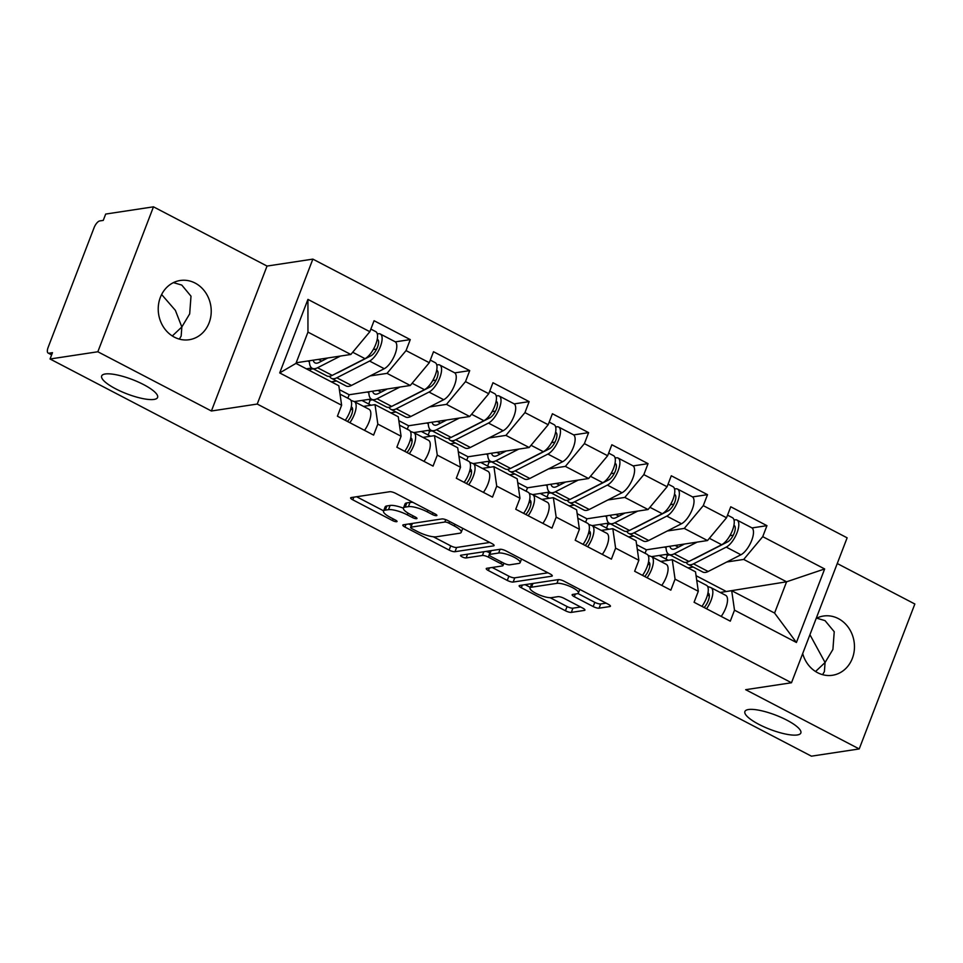 <?xml version="1.0" encoding="UTF-8"?>
<svg xmlns="http://www.w3.org/2000/svg" width="963" height="963" viewBox="0 0 963 963"><rect width="100%" height="100%" fill="white"/><g stroke="black" fill="none" stroke-linecap="round" stroke-linejoin="round"><path stroke-width="1.44" d="M172.305 335.967L181.838 326.963L175.374 310.363L161.615 294.497M154.02 399.428A29.961 7.656 21 0 1 121.085 391.435A29.961 7.656 21 0 1 101.657 375.967A29.961 7.656 21 0 1 105.244 373.981A29.961 7.656 21 0 1 138.178 381.974A29.961 7.656 21 0 1 157.595 397.442A29.961 7.656 21 0 1 154.02 399.428M815.541 671.512L825.074 662.508L809.931 634.713M797.256 734.974A29.961 7.656 21 0 1 764.321 726.993A29.961 7.656 21 0 1 744.905 711.513A29.961 7.656 21 0 1 748.48 709.526A29.961 7.656 21 0 1 781.414 717.519A29.961 7.656 21 0 1 800.843 732.987A29.961 7.656 21 0 1 797.256 734.974M436.504 515.674A3.214 0.819 -159 0 0 436.889 515.458A3.214 0.819 -159 0 0 435.384 514.073L395.637 493.345A4.598 1.18 -159 0 0 389.762 491.72L351.194 497.558A4.598 1.18 -159 0 0 350.652 497.871A4.598 1.18 -159 0 0 352.795 499.833L392.543 520.574A3.214 0.819 -159 0 0 396.66 521.705A3.214 0.819 -159 0 0 397.045 521.501A3.214 0.819 -159 0 0 395.54 520.116L390.4 517.432A14.71 3.756 -159 0 1 383.527 511.124A14.71 3.756 -159 0 1 385.284 510.149L388.498 509.668A14.71 3.756 -159 0 1 407.313 514.868L412.465 517.552A3.214 0.819 -159 0 0 416.582 518.696A3.214 0.819 -159 0 0 416.967 518.479A3.214 0.819 -159 0 0 415.462 517.095L410.322 514.411A14.71 3.756 -159 0 1 403.449 508.103A14.71 3.756 -159 0 1 405.206 507.128L408.42 506.646A14.71 3.756 -159 0 1 427.235 511.847L432.387 514.531A3.214 0.819 -159 0 0 436.504 515.674M816.672 618.162L825.038 620.629L834.235 631.728L832.911 649.435L825.074 662.508L824.4 671.608L822.583 674.666M816.191 618.402A29.961 26.422 -98.6 0 1 823.485 616.031A29.961 26.422 -98.6 0 1 838.352 618.607A29.961 26.422 -98.6 0 1 854.289 650.218A29.961 26.422 -98.6 0 1 832.453 675.28A29.961 26.422 -98.6 0 1 817.587 672.692A29.961 26.422 -98.6 0 1 802.685 653.576M173.424 282.616L181.79 285.084L190.999 296.183L189.675 313.89L181.838 326.963L181.164 336.063L179.335 339.12M174.351 337.146A29.961 26.422 -98.6 0 1 158.401 305.536A29.961 26.422 -98.6 0 1 180.237 280.486A29.961 26.422 -98.6 0 1 195.104 283.062A29.961 26.422 -98.6 0 1 211.053 314.672A29.961 26.422 -98.6 0 1 189.217 339.722A29.961 26.422 -98.6 0 1 174.351 337.146M593.184 606.558A4.598 1.18 -159 0 0 599.058 608.183L609.88 606.546A4.598 1.18 -159 0 0 610.434 606.245A4.598 1.18 -159 0 0 608.279 604.27L564.149 581.255A4.598 1.18 -159 0 0 558.263 579.618L519.707 585.468A4.598 1.18 -159 0 0 519.153 585.769A4.598 1.18 -159 0 0 521.308 587.743L565.437 610.759A4.598 1.18 -159 0 0 571.324 612.396L584.385 610.41A4.598 1.18 -159 0 0 584.938 610.109A4.598 1.18 -159 0 0 582.796 608.135L563.909 598.276A4.598 1.18 -159 0 0 558.022 596.651L551.534 597.638A12.29 3.142 -159 0 1 538.028 594.364A12.29 3.142 -159 0 1 530.059 588.008A12.29 3.142 -159 0 1 531.528 587.201L556.915 583.349A12.29 3.142 -159 0 1 570.421 586.623A12.29 3.142 -159 0 1 578.39 592.979A12.29 3.142 -159 0 1 576.921 593.786L572.696 594.436A4.598 1.18 -159 0 0 572.142 594.737A4.598 1.18 -159 0 0 574.297 596.711L593.184 606.558L594.809 602.332A4.598 1.18 -159 0 0 600.683 603.957L606.112 603.139M211.403 410.996L267.04 266.065L153.478 206.828L97.841 351.76L211.403 410.996L257.229 404.051L791.49 682.755L745.663 689.689L859.213 748.937L811.424 756.172L50.052 358.994L52.484 352.663L48.993 353.192L51.725 354.625M97.841 351.76L50.052 358.994M493.55 545.865A4.598 1.18 -159 0 0 494.103 545.564A4.598 1.18 -159 0 0 491.961 543.589L447.819 520.562A4.598 1.18 -159 0 0 441.933 518.937L403.377 524.787A4.598 1.18 -159 0 0 402.823 525.088A4.598 1.18 -159 0 0 404.978 527.062L449.107 550.078A4.598 1.18 -159 0 0 454.993 551.703L493.55 545.865L493.899 544.974M500.098 549.283A4.598 1.18 -159 0 1 505.984 550.908L550.126 573.936A4.598 1.18 -159 0 1 552.268 575.898A4.598 1.18 -159 0 1 551.715 576.211L513.159 582.049A4.598 1.18 -159 0 1 507.272 580.424L488.385 570.565A4.598 1.18 -159 0 1 486.243 568.603A4.598 1.18 -159 0 1 486.784 568.29L502.421 565.919A4.598 1.18 -159 0 0 502.975 565.618A4.598 1.18 -159 0 0 500.832 563.644L488.301 557.108A4.598 1.18 -159 0 0 482.415 555.482L466.14 557.95A3.214 0.819 -159 0 1 462.601 557.096A3.214 0.819 -159 0 1 460.519 555.434A3.214 0.819 -159 0 1 460.904 555.218L500.098 549.283L498.641 553.027A12.29 3.142 -159 0 1 512.16 556.301A12.29 3.142 -159 0 1 520.128 562.657A12.29 3.142 -159 0 1 518.66 563.463L509.716 564.824A4.598 1.18 -159 0 1 503.83 563.199L491.299 556.662A4.598 1.18 -159 0 1 489.156 554.688A4.598 1.18 -159 0 1 489.698 554.387L498.641 553.027M659.113 555.482L668.322 560.285M599.672 524.474L608.869 529.277M540.219 493.465L549.428 498.268M480.778 462.457L489.974 467.248M421.325 431.448L430.533 436.239M361.883 400.427L371.092 405.23M257.229 404.051L312.867 259.119L847.127 537.823L791.49 682.755M751.983 527.929L766.945 525.666L730.748 506.779L726.523 517.769L707.504 540.544L646.402 549.801L636.615 544.697M766.945 525.666L762.732 536.656L824.653 568.952L796.425 642.477L734.504 610.169L730.291 621.159L694.082 602.272L698.307 591.282L675.063 579.16L670.838 590.15L634.641 571.264L638.854 560.273L615.61 548.152L611.397 559.142L575.2 540.255L579.413 529.265L556.169 517.143L551.955 528.121L515.747 509.246L519.972 498.256L496.715 486.134L492.502 497.113L456.306 478.238L460.519 467.248L437.274 455.126L433.061 466.104L396.852 447.217L401.077 436.239L377.833 424.105L373.608 435.095L337.411 416.209L341.624 405.23L279.703 372.922L307.931 299.397L369.852 331.705L350.833 354.48L296.195 362.762M395.312 341.865L410.262 339.602L374.065 320.715L369.852 331.705M410.262 339.602L406.049 350.592L429.293 362.714L410.274 385.489L349.172 394.746L339.385 389.642M454.753 372.874L469.715 370.611L433.519 351.724L429.293 362.714M469.715 370.611L465.502 381.601L488.747 393.723L469.715 416.51L408.613 425.754L398.826 420.662M514.206 403.894L529.156 401.619L492.96 382.732L488.747 393.723M529.156 401.619L524.943 412.609L548.188 424.731L529.169 447.518L468.054 456.775L458.28 451.671M573.647 434.903L588.61 432.628L552.401 413.753L548.188 424.731M588.61 432.628L584.385 443.618L607.641 455.74L588.61 478.527L527.507 487.784L517.721 482.68M633.088 465.911L648.051 463.648L611.854 444.762L607.641 455.74M648.051 463.648L643.838 474.627L667.082 486.76L648.063 509.535L586.949 518.792L577.174 513.688M692.541 496.92L707.504 494.657L671.295 475.77L667.082 486.76M707.504 494.657L703.279 505.635L726.523 517.769M660.726 561.429L672.258 559.684L695.503 571.817L698.307 591.282M707.504 540.544L684.26 528.422L667.311 530.986M633.81 536.066L628.502 536.86M645.066 553.268L646.402 549.801M672.258 559.684L675.063 579.16M703.279 505.635L684.26 528.422M601.285 530.42L612.817 528.675L636.062 540.809L638.854 560.273M648.063 509.535L624.818 497.414L607.87 499.978M574.369 505.045L569.061 505.852M585.624 522.259L586.949 518.792M612.817 528.675L615.61 548.152M643.838 474.627L624.818 497.414M541.832 499.412L553.364 497.666L576.608 509.788L579.413 529.265M588.61 478.527L565.365 466.393L548.416 468.969M514.928 474.037L509.62 474.843M526.171 491.25L527.507 487.784M553.364 497.666L556.169 517.143M584.385 443.618L565.365 466.393M482.391 468.403L493.923 466.658L517.167 478.78L519.972 498.256M529.169 447.518L505.924 435.384L488.975 437.96M455.475 443.028L450.166 443.835M466.73 460.23L468.054 456.775M493.923 466.658L496.715 486.134M524.943 412.609L505.924 435.384M422.938 437.395L434.469 435.649L457.714 447.771L460.519 467.248M469.715 416.51L446.471 404.376L429.522 406.94M396.034 412.02L390.725 412.826M407.277 429.221L408.613 425.754M434.469 435.649L437.274 455.126M465.502 381.601L446.471 404.376M363.496 406.386L375.028 404.641L398.273 416.762L401.077 436.239M410.274 385.489L387.03 373.367L370.081 375.931M336.581 381.011L331.272 381.817M347.836 398.213L349.172 394.746M375.028 404.641L377.833 424.105M406.049 350.592L387.03 373.367M153.478 206.828L105.689 214.063L103.246 220.407L99.755 220.936A7.018 2.781 -62.5 0 0 94.049 227.774L48.15 347.342A7.018 2.781 -62.5 0 0 48.174 353.084A7.018 2.781 -62.5 0 0 48.993 353.192M350.833 354.48L307.955 332.115L295.954 363.388L338.82 385.754L341.624 405.23M295.954 363.388L279.703 372.922M307.931 299.397L307.955 332.115M859.213 748.937L914.85 604.006L837.256 563.524M267.04 266.065L312.867 259.119M720.168 592.45L731.699 590.704L774.577 613.058L786.578 581.796L743.713 559.431L726.764 561.995M725.223 591.679L786.578 581.796L824.653 568.952M693.264 567.075L687.955 567.881M725.464 591.053L696.068 575.705M731.699 590.704L734.504 610.169M774.577 613.058L796.425 642.477M762.732 536.656L743.713 559.431M309.171 368.396L310.724 369.202L313.228 368.829M310.724 369.202L310.122 370.779M606.413 523.451L607.954 524.257L606.497 528.037M487.519 461.433L489.06 462.24L487.615 466.02M368.624 399.416L370.165 400.223L368.721 403.991M428.066 430.425L429.618 431.231L428.162 435.011M546.96 492.442L548.513 493.249L547.056 497.028M665.854 554.459L667.395 555.266L665.951 559.046M370.165 400.223L372.681 399.838M429.618 431.231L432.122 430.846M489.06 462.24L491.575 461.855M548.513 493.249L551.017 492.863M607.954 524.257L610.458 523.884M667.395 555.266L669.911 554.893M413.067 502.433A14.71 3.756 -159 0 0 410.033 502.421L408.42 506.646M403.449 508.103L405.062 503.878A14.71 3.756 -159 0 1 406.819 502.903L410.033 502.421M403.425 508.175A14.71 3.756 -159 0 0 390.111 505.443L388.498 509.668M383.527 511.124L385.14 506.899A14.71 3.756 -159 0 1 386.897 505.924L390.111 505.443M356.587 496.739L383.623 510.847M433.314 536.764L450.732 545.852A4.598 1.18 -159 0 0 456.618 547.478L489.782 542.458M408.769 523.968L411.37 525.317M448.939 523.162A3.214 0.819 -159 0 0 444.822 522.03L410.972 527.158A3.214 0.819 -159 0 0 410.587 527.375A3.214 0.819 -159 0 0 412.092 528.747L417.509 531.576A14.71 3.756 -159 0 0 436.335 536.788L459.471 533.273A14.71 3.756 -159 0 0 461.229 532.31A14.71 3.756 -159 0 0 454.355 526.003L448.939 523.162L449.577 521.489M547.947 572.804L514.784 577.824L513.159 582.049M492.177 567.472L508.897 576.199A4.598 1.18 -159 0 0 514.784 577.824M489.854 552.846A4.598 1.18 -159 0 0 485.942 551.426M577.884 593.509L594.809 602.332M531.757 583.638A12.29 3.142 -159 0 0 531.684 583.783L530.059 588.008M550.126 597.698L567.063 606.534A4.598 1.18 -159 0 0 572.949 608.171L580.617 607.003M525.1 584.649L530.312 587.37M336.713 373.102A17.322 6.861 -62.5 0 0 338.218 372.525L370.984 355.792A9.365 3.708 -62.5 0 0 377.448 347.282A9.365 3.708 -62.5 0 0 377.496 339.409A9.365 3.708 -62.5 0 0 377.243 339.301M377.327 333.944L378.519 333.764A15.444 6.127 117.5 0 1 380.313 334.017L394.986 341.66A15.444 6.127 117.5 0 1 394.89 354.661A15.444 6.127 117.5 0 1 384.249 368.709L351.471 385.429A23.401 9.281 117.5 0 1 348.811 386.344A23.401 9.281 117.5 0 1 346.102 385.97L331.428 378.315A23.401 9.281 117.5 0 1 329.563 376.304A23.401 9.281 117.5 0 1 326.854 375.931L312.181 368.275A23.401 9.281 117.5 0 1 309.424 360.752M380.313 334.017A15.444 6.127 117.5 0 1 380.216 347.005A15.444 6.127 117.5 0 1 369.575 361.053L336.797 377.785A23.401 9.281 117.5 0 1 334.149 378.688A23.401 9.281 117.5 0 1 331.428 378.315M313.192 360.186A17.322 6.861 -62.5 0 0 314.997 362.882A17.322 6.861 -62.5 0 0 317.008 363.159A17.322 6.861 -62.5 0 0 318.982 362.485L327.829 357.971M340.457 356.057L317.561 367.746A23.401 9.281 117.5 0 1 314.901 368.648A23.401 9.281 117.5 0 1 312.181 368.275M376.629 349.1L373.223 349.617M370.851 329.081L375.739 331.621A15.444 6.127 117.5 0 1 375.642 344.622A15.444 6.127 117.5 0 1 365.001 358.669L332.235 375.389A23.401 9.281 117.5 0 1 329.575 376.304M321.702 361.101L318.428 359.392M309.412 361.859L307.787 361.005M306.378 368.829L311.747 368.01M349.846 422.697A15.444 6.127 -62.5 0 0 354.36 401.619A15.444 6.127 -62.5 0 0 354.047 401.487L350.917 400.367M364.52 430.353A15.444 6.127 -62.5 0 0 369.034 409.275L354.36 401.619M351.29 406.904L351.363 406.928A9.365 3.708 117.5 0 1 351.543 407.012A9.365 3.708 117.5 0 1 352.145 412.983A9.365 3.708 117.5 0 1 347.462 421.457M350.749 409.143L352.651 409.817M345.272 420.313A15.444 6.127 -62.5 0 0 349.786 399.236L340.035 394.144M396.154 404.123A17.322 6.861 -62.5 0 0 397.671 403.533L430.437 386.801A9.365 3.708 -62.5 0 0 436.889 378.29A9.365 3.708 -62.5 0 0 436.949 370.418A9.365 3.708 -62.5 0 0 436.684 370.31M436.769 364.953L437.972 364.772A15.444 6.127 117.5 0 1 439.766 365.025L454.428 372.681A15.444 6.127 117.5 0 1 454.343 385.669A15.444 6.127 117.5 0 1 443.69 399.717L410.924 416.449A23.401 9.281 117.5 0 1 408.264 417.352A23.401 9.281 117.5 0 1 405.543 416.979L390.87 409.323A23.401 9.281 117.5 0 1 389.016 407.313A23.401 9.281 117.5 0 1 386.295 406.94L371.634 399.296A23.401 9.281 117.5 0 1 368.877 391.76M439.766 365.025A15.444 6.127 117.5 0 1 439.67 378.014A15.444 6.127 117.5 0 1 429.017 392.061L396.25 408.794A23.401 9.281 117.5 0 1 393.59 409.708A23.401 9.281 117.5 0 1 390.87 409.323M372.645 391.195A17.322 6.861 -62.5 0 0 374.438 393.891A17.322 6.861 -62.5 0 0 376.449 394.168A17.322 6.861 -62.5 0 0 378.423 393.494L387.27 388.98M399.898 387.066L377.002 398.754A23.401 9.281 117.5 0 1 374.342 399.669A23.401 9.281 117.5 0 1 371.634 399.296M436.07 380.108L432.664 380.626M430.305 360.09L435.192 362.642A15.444 6.127 117.5 0 1 435.095 375.63A15.444 6.127 117.5 0 1 424.442 389.678L391.676 406.41A23.401 9.281 117.5 0 1 389.016 407.313M381.143 392.11L377.881 390.4M368.865 392.868L367.228 392.013M354.288 401.583L371.188 399.019M455.607 435.132A17.322 6.861 -62.5 0 0 457.112 434.542L489.878 417.822A9.365 3.708 -62.5 0 0 496.33 409.299A9.365 3.708 -62.5 0 0 496.39 401.427A9.365 3.708 -62.5 0 0 496.138 401.318M496.222 395.962L497.414 395.781A15.444 6.127 117.5 0 1 499.207 396.034L513.881 403.69A15.444 6.127 117.5 0 1 513.785 416.678A15.444 6.127 117.5 0 1 503.131 430.726L470.365 447.458A23.401 9.281 117.5 0 1 467.705 448.373A23.401 9.281 117.5 0 1 464.997 447.988L450.323 440.344A23.401 9.281 117.5 0 1 448.457 438.334A23.401 9.281 117.5 0 1 445.749 437.948L431.075 430.305A23.401 9.281 117.5 0 1 428.318 422.781M499.207 396.034A15.444 6.127 117.5 0 1 499.111 409.022A15.444 6.127 117.5 0 1 488.47 423.07L455.692 439.802A23.401 9.281 117.5 0 1 453.031 440.717A23.401 9.281 117.5 0 1 450.323 440.344M432.086 422.203A17.322 6.861 -62.5 0 0 433.892 424.9A17.322 6.861 -62.5 0 0 435.902 425.177A17.322 6.861 -62.5 0 0 437.864 424.502L446.724 419.988M459.339 418.074L436.456 429.763A23.401 9.281 117.5 0 1 433.795 430.678A23.401 9.281 117.5 0 1 431.075 430.305M495.524 411.117L492.117 411.634M489.746 391.098L494.633 393.65A15.444 6.127 117.5 0 1 494.537 406.639A15.444 6.127 117.5 0 1 483.895 420.687L451.117 437.419A23.401 9.281 117.5 0 1 448.457 438.334M440.597 423.118L437.322 421.409M428.306 423.876L426.669 423.022M413.741 432.592L430.642 430.028M515.049 466.14A17.322 6.861 -62.5 0 0 516.565 465.55L549.331 448.83A9.365 3.708 -62.5 0 0 555.783 440.308A9.365 3.708 -62.5 0 0 555.844 432.435A9.365 3.708 -62.5 0 0 555.579 432.339M555.663 426.982L556.867 426.802A15.444 6.127 117.5 0 1 558.648 427.042L573.322 434.698A15.444 6.127 117.5 0 1 573.226 447.687A15.444 6.127 117.5 0 1 562.585 461.734L529.819 478.467A23.401 9.281 117.5 0 1 527.158 479.381A23.401 9.281 117.5 0 1 524.438 479.008L509.764 471.352A23.401 9.281 117.5 0 1 507.91 469.342A23.401 9.281 117.5 0 1 505.19 468.969L490.528 461.313A23.401 9.281 117.5 0 1 487.76 453.79M558.648 427.042A15.444 6.127 117.5 0 1 558.564 440.031A15.444 6.127 117.5 0 1 547.911 454.079L515.145 470.811A23.401 9.281 117.5 0 1 512.485 471.726A23.401 9.281 117.5 0 1 509.764 471.352M491.539 453.212A17.322 6.861 -62.5 0 0 493.333 455.92A17.322 6.861 -62.5 0 0 495.343 456.197A17.322 6.861 -62.5 0 0 497.317 455.523L506.165 450.997M518.792 449.083L495.897 460.771A23.401 9.281 117.5 0 1 493.237 461.686A23.401 9.281 117.5 0 1 490.528 461.313M554.965 442.137L551.558 442.643M549.199 422.107L554.086 424.659A15.444 6.127 117.5 0 1 553.99 437.647A15.444 6.127 117.5 0 1 543.337 451.695L510.571 468.427A23.401 9.281 117.5 0 1 507.91 469.342M500.038 454.127L496.776 452.417M487.76 454.885L486.122 454.03M473.182 463.6L490.083 461.048M574.502 497.149A17.322 6.861 -62.5 0 0 576.006 496.571L608.772 479.839A9.365 3.708 -62.5 0 0 615.225 471.328A9.365 3.708 -62.5 0 0 615.285 463.444A9.365 3.708 -62.5 0 0 615.02 463.347M615.116 457.991L616.308 457.81A15.444 6.127 117.5 0 1 618.102 458.051L632.775 465.707A15.444 6.127 117.5 0 1 632.679 478.695A15.444 6.127 117.5 0 1 622.026 492.743L589.26 509.475A23.401 9.281 117.5 0 1 586.599 510.39A23.401 9.281 117.5 0 1 583.879 510.017L569.217 502.361A23.401 9.281 117.5 0 1 567.351 500.351A23.401 9.281 117.5 0 1 564.643 499.978L549.969 492.322A23.401 9.281 117.5 0 1 547.213 484.798M618.102 458.051A15.444 6.127 117.5 0 1 618.005 471.051A15.444 6.127 117.5 0 1 607.364 485.087L574.586 501.819A23.401 9.281 117.5 0 1 571.926 502.734A23.401 9.281 117.5 0 1 569.217 502.361M550.98 484.22A17.322 6.861 -62.5 0 0 552.786 486.929A17.322 6.861 -62.5 0 0 554.796 487.206A17.322 6.861 -62.5 0 0 556.758 486.532L565.618 482.006M578.233 480.092L555.35 491.78A23.401 9.281 117.5 0 1 552.69 492.695A23.401 9.281 117.5 0 1 549.969 492.322M614.406 473.146L611.011 473.664M608.64 453.116L613.527 455.668A15.444 6.127 117.5 0 1 613.431 468.656A15.444 6.127 117.5 0 1 602.79 482.704L570.012 499.436A23.401 9.281 117.5 0 1 567.351 500.351M559.491 485.135L556.217 483.426M547.201 485.894L545.564 485.051M532.623 494.609L549.536 492.057M633.943 528.157A17.322 6.861 -62.5 0 0 635.448 527.58L668.226 510.847A9.365 3.708 -62.5 0 0 674.678 502.337A9.365 3.708 -62.5 0 0 674.726 494.464A9.365 3.708 -62.5 0 0 674.473 494.356M674.557 488.999L675.749 488.819A15.444 6.127 117.5 0 1 677.543 489.06L692.216 496.715A15.444 6.127 117.5 0 1 692.12 509.704A15.444 6.127 117.5 0 1 681.479 523.752L648.701 540.484A23.401 9.281 117.5 0 1 646.041 541.399A23.401 9.281 117.5 0 1 643.332 541.025L628.658 533.37A23.401 9.281 117.5 0 1 626.805 531.359A23.401 9.281 117.5 0 1 624.084 530.986L609.41 523.33A23.401 9.281 117.5 0 1 606.654 515.807M677.543 489.06A15.444 6.127 117.5 0 1 677.458 502.06A15.444 6.127 117.5 0 1 666.805 516.108L634.039 532.828A23.401 9.281 117.5 0 1 631.379 533.743A23.401 9.281 117.5 0 1 628.658 533.37M610.422 515.241A17.322 6.861 -62.5 0 0 612.227 517.938A17.322 6.861 -62.5 0 0 614.238 518.214A17.322 6.861 -62.5 0 0 616.212 517.54L625.059 513.014M637.687 511.112L614.791 522.789A23.401 9.281 117.5 0 1 612.131 523.703A23.401 9.281 117.5 0 1 609.41 523.33M673.859 504.155L670.453 504.672M668.093 484.136L672.968 486.676A15.444 6.127 117.5 0 1 672.884 499.677A15.444 6.127 117.5 0 1 662.231 513.712L629.465 530.444A23.401 9.281 117.5 0 1 626.805 531.359M618.932 516.144L615.67 514.447M606.654 516.914L605.017 516.06M592.076 525.629L608.977 523.065M409.299 453.705A15.444 6.127 -62.5 0 0 413.813 432.628A15.444 6.127 -62.5 0 0 413.5 432.495L410.358 431.376M423.961 461.361A15.444 6.127 -62.5 0 0 428.475 440.284L413.813 432.628M410.732 437.912L410.804 437.948A9.365 3.708 117.5 0 1 410.996 438.021A9.365 3.708 117.5 0 1 411.586 443.991A9.365 3.708 117.5 0 1 406.904 452.466M410.202 440.151L412.104 440.837M404.725 451.322A15.444 6.127 -62.5 0 0 409.239 430.244L399.476 425.152M468.74 484.726A15.444 6.127 -62.5 0 0 473.254 463.636A15.444 6.127 -62.5 0 0 472.941 463.504L469.812 462.384M483.414 492.37A15.444 6.127 -62.5 0 0 487.928 471.292L473.254 463.636M470.185 468.933L470.257 468.957A9.365 3.708 117.5 0 1 470.438 469.041A9.365 3.708 117.5 0 1 471.039 475A9.365 3.708 117.5 0 1 466.345 483.474M469.643 471.16L471.545 471.846M464.166 482.331A15.444 6.127 -62.5 0 0 468.68 461.253L458.93 456.161M528.181 515.735A15.444 6.127 -62.5 0 0 532.708 494.645A15.444 6.127 -62.5 0 0 532.395 494.513L529.253 493.393M542.855 523.378A15.444 6.127 -62.5 0 0 547.369 502.301L532.708 494.645M529.626 499.941L529.698 499.966A9.365 3.708 117.5 0 1 529.891 500.05A9.365 3.708 117.5 0 1 530.481 506.02A9.365 3.708 117.5 0 1 525.798 514.483M529.096 502.18L530.998 502.855M523.619 513.351A15.444 6.127 -62.5 0 0 528.133 492.262L518.371 487.17M587.635 546.743A15.444 6.127 -62.5 0 0 592.149 525.666A15.444 6.127 -62.5 0 0 591.836 525.521L588.694 524.414M602.308 554.399A15.444 6.127 -62.5 0 0 606.822 533.309L592.149 525.666M589.079 530.95L589.139 530.974A9.365 3.708 117.5 0 1 589.332 531.058A9.365 3.708 117.5 0 1 589.922 537.029A9.365 3.708 117.5 0 1 585.239 545.491M588.537 533.189L590.439 533.863M583.06 544.36A15.444 6.127 -62.5 0 0 587.574 523.27L577.812 518.19M647.076 577.752A15.444 6.127 -62.5 0 0 651.59 556.674A15.444 6.127 -62.5 0 0 651.289 556.53L648.147 555.422M661.75 585.408A15.444 6.127 -62.5 0 0 666.264 564.33L651.59 556.674M648.52 561.959L648.593 561.983A9.365 3.708 117.5 0 1 648.785 562.067A9.365 3.708 117.5 0 1 649.375 568.038A9.365 3.708 117.5 0 1 644.692 576.5M647.979 564.198L649.893 564.872M642.502 575.368A15.444 6.127 -62.5 0 0 647.028 554.291L637.265 549.199M693.396 559.166A17.322 6.861 -62.5 0 0 694.901 558.588L727.667 541.856A9.365 3.708 -62.5 0 0 734.119 533.346A9.365 3.708 -62.5 0 0 734.179 525.473A9.365 3.708 -62.5 0 0 733.914 525.365M734.011 520.008L735.202 519.827A15.444 6.127 117.5 0 1 736.996 520.08L751.67 527.724A15.444 6.127 117.5 0 1 751.573 540.725A15.444 6.127 117.5 0 1 740.92 554.772L708.154 571.492A23.401 9.281 117.5 0 1 705.494 572.407A23.401 9.281 117.5 0 1 702.773 572.034L688.112 564.378A23.401 9.281 117.5 0 1 686.246 562.368A23.401 9.281 117.5 0 1 683.537 561.995L668.864 554.339A23.401 9.281 117.5 0 1 666.107 546.815M736.996 520.08A15.444 6.127 117.5 0 1 736.9 533.069A15.444 6.127 117.5 0 1 726.246 547.116L693.48 563.849A23.401 9.281 117.5 0 1 690.82 564.751A23.401 9.281 117.5 0 1 688.112 564.378M669.875 546.25A17.322 6.861 -62.5 0 0 671.68 548.946A17.322 6.861 -62.5 0 0 673.691 549.223A17.322 6.861 -62.5 0 0 675.653 548.549L684.512 544.035M697.128 542.121L674.232 553.809A23.401 9.281 117.5 0 1 671.572 554.712A23.401 9.281 117.5 0 1 668.864 554.339M733.3 535.163L729.906 535.681M727.534 515.145L732.422 517.685A15.444 6.127 117.5 0 1 732.325 530.685A15.444 6.127 117.5 0 1 721.672 544.733L688.906 561.453A23.401 9.281 117.5 0 1 686.246 562.368M678.385 547.153L675.111 545.455M666.095 547.923L664.458 547.068M651.518 556.638L668.418 554.074M706.529 608.76A15.444 6.127 -62.5 0 0 711.043 587.683A15.444 6.127 -62.5 0 0 710.73 587.55L707.588 586.431M721.203 616.416A15.444 6.127 -62.5 0 0 725.717 595.339L711.043 587.683M707.961 592.967L708.034 592.991A9.365 3.708 117.5 0 1 708.226 593.076A9.365 3.708 117.5 0 1 708.816 599.046A9.365 3.708 117.5 0 1 704.134 607.521M707.432 595.206L709.334 595.88M701.955 606.377A15.444 6.127 -62.5 0 0 706.469 585.299L696.706 580.208M427.885 510.173L427.235 511.847M406.819 502.903L405.206 507.128M413.103 515.867L412.465 517.552M407.999 513.098L407.313 514.868M386.897 505.924L385.284 510.149M393.181 518.888L392.543 520.574M353.818 497.161L352.795 499.833M433.025 512.846L432.387 514.531M456.618 547.478L454.993 551.703M450.732 545.852L449.107 550.078M406.001 524.39L404.978 527.062M445.725 519.659L444.822 522.03M412.405 523.415L410.972 527.158M455.005 524.317L454.355 526.003M552.064 575.308L551.715 576.211M508.897 576.199L507.272 580.424M489.409 567.893L488.385 570.565M501.47 561.971L500.832 563.644M489.144 554.905L488.301 557.108M483.847 551.739L482.415 555.482M467.573 554.207L466.14 557.95M491.13 550.643L489.698 554.387M575.32 594.039L574.297 596.711M558.347 579.618L556.915 583.349M532.96 583.458L531.528 587.201M584.734 609.507L584.385 610.41M572.949 608.171L571.324 612.396M567.063 606.534L565.437 610.759M522.331 585.071L521.308 587.743M610.229 605.655L609.88 606.546M600.683 603.957L599.058 608.183M378.242 340.216L377.171 339.65M365.001 358.669L352.699 352.241M332.235 375.389L317.561 367.746M384.249 368.709L369.575 361.053M351.471 385.429L336.797 377.785M437.696 371.224L436.612 370.659M424.442 389.678L412.14 383.262M391.676 406.41L377.002 398.754M443.69 399.717L429.017 392.061M410.924 416.449L396.25 408.794M497.137 402.233L496.065 401.679M483.895 420.687L471.593 414.271M451.117 437.419L436.456 429.763M503.131 430.726L488.47 423.07M470.365 447.458L455.692 439.802M556.578 433.242L555.507 432.688M543.337 451.695L531.034 445.279M510.571 468.427L495.897 460.771M562.585 461.734L547.911 454.079M529.819 478.467L515.145 470.811M616.031 464.25L614.96 463.697M602.79 482.704L590.475 476.288M570.012 499.436L555.35 491.78M622.026 492.743L607.364 485.087M589.26 509.475L574.586 501.819M675.472 495.271L674.401 494.705M662.231 513.712L649.929 507.296M629.465 530.444L614.791 522.789M681.479 523.752L666.805 516.108M648.701 540.484L634.039 532.828M734.925 526.279L733.854 525.714M721.672 544.733L709.37 538.305M688.906 561.453L674.232 553.809M740.92 554.772L726.246 547.116M708.154 571.492L693.48 563.849M48.174 353.084L51.629 354.878M412.092 523.463L410.587 527.375M462.746 528.35L461.229 532.31M503.89 563.235L502.975 565.618M521.525 559.009L520.128 562.657M490.673 550.704L489.156 554.688M579.774 589.404L578.39 592.979"/></g></svg>
